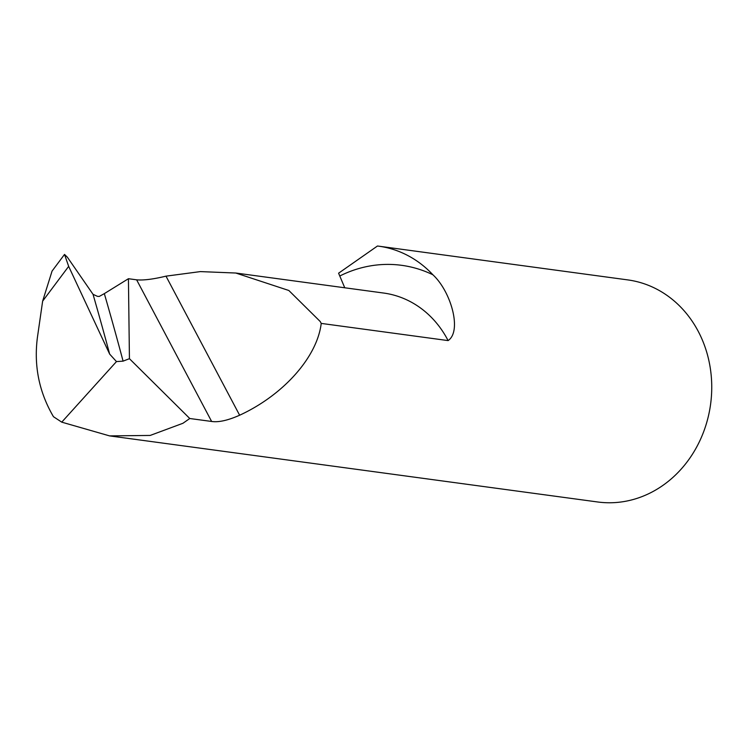 <?xml version="1.0" encoding="UTF-8"?>
<svg xmlns="http://www.w3.org/2000/svg" width="748" height="748" viewBox="0 0 748 748"><rect width="100%" height="100%" fill="white"/><g stroke="black" fill="none" stroke-linecap="round" stroke-linejoin="round"><path stroke-width="1.12" d="M68.666 266.372L109.647 354.084A2325.177 262.062 64.1 0 0 93.032 294.319L67.367 257.2L64.524 254.423L68.666 266.372L42.636 301.154L37.4 337.535C33.763 365.828 39.111 392.214 53.463 416.701L61.747 422.153L116.473 361.583L109.647 354.084M93.032 294.319L97.399 296.33L99.222 296.46L104.327 293.627A2334.517 263.118 -115.9 0 1 123.083 361.144L129.432 358.685L128.432 278.714L136.632 279.827C143.448 280.453 153.237 279.228 165.991 276.152L200.371 271.599L235.798 273.029L288.831 290.486L320.209 321.509L321.219 323.407C317.208 357.067 283.436 395.075 239.631 415.224C227.934 420.413 218.603 422.489 211.628 421.461L189.768 418.506L182.933 423.284L150.18 435.439L109.601 435.897L61.747 422.153M109.601 435.897L597.699 501.983A112.06 98.755 -82.3 0 0 710.6 404.191A112.06 98.755 -82.3 0 0 627.768 279.902L378.6 246.157A112.06 98.755 -82.3 0 0 377.459 246.017L338.592 273.198L344.753 287.774M340.022 275.89A131.667 116.043 97.7 0 1 432.896 274.778A112.06 98.755 -82.3 0 0 378.6 246.157M432.896 274.778C451.053 291.496 462.189 331.214 448.099 340.592A101.784 89.704 -82.3 0 0 383.668 293.048L235.798 273.029M321.219 323.407L448.099 340.592M128.432 278.714L104.327 293.627M129.432 358.685L189.768 418.506M123.083 361.144L116.473 361.583M42.636 301.154L52.051 271.103L64.524 254.423M136.632 279.827L211.628 421.461M165.991 276.152L239.631 415.224"/></g></svg>
